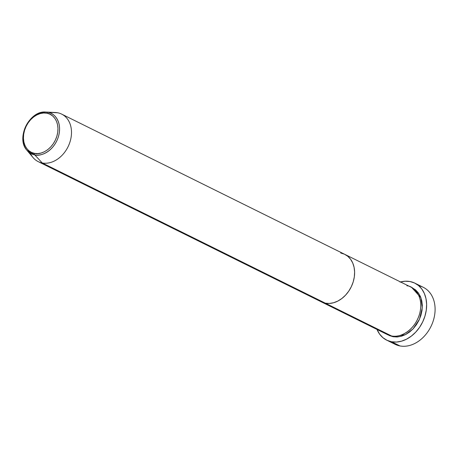 <?xml version="1.0" encoding="UTF-8"?>
<svg xmlns="http://www.w3.org/2000/svg" width="458" height="458" viewBox="0 0 458 458"><rect width="100%" height="100%" fill="white"/><g stroke="black" fill="none" stroke-linecap="round" stroke-linejoin="round"><path stroke-width="0.69" d="M400.527 281.956A31.791 24.211 116.3 0 1 409.967 281.521A31.791 24.211 116.3 0 1 414.874 283.153A31.791 24.211 116.3 0 1 423.833 319.295A31.791 24.211 116.3 0 1 391.556 341.754L400.017 345.95L391.556 341.754A31.791 24.211 116.3 0 1 386.649 340.128L395.111 344.319A31.791 24.211 -63.7 0 0 400.017 345.95A31.791 24.211 116.3 0 1 391.149 341.679M411.742 287.538L420.902 297.694L422.287 307.765L419.471 319.255L413.076 328.884L405.422 334.661L393.09 336.739L389.3 335.525L393.09 336.739L397.166 336.985L401.385 336.258L405.582 334.58L409.589 332.027L413.259 328.689L416.448 324.693L419.036 320.199L420.919 315.373L422.024 310.41L422.322 305.486L421.784 300.803L420.438 296.532L418.337 292.845L415.561 289.88L411.742 287.538M26.965 150.321A22.499 17.135 116.3 0 1 25.923 125.979A22.499 17.135 116.3 0 1 45.92 112.05A22.499 17.135 116.3 0 1 47.792 112.267L57.611 112.771A26.495 20.175 116.3 0 1 61.698 114.128A26.495 20.175 116.3 0 1 69.164 144.253A26.495 20.175 116.3 0 1 42.262 162.968L325.386 303.202L42.262 162.968L34.756 154.89A1.322 0.842 -79.5 0 1 34.562 153.396C29.593 153.333 20.232 145.226 24.56 130.307C29.329 115.468 42.376 111.517 46.848 113.2A1.322 0.842 -79.5 0 1 47.792 112.267L45.92 112.05C29.489 110.218 15.549 138.35 26.965 150.321L34.756 154.89A22.499 17.135 116.3 0 1 26.965 150.321L33.085 157.586A26.495 20.175 -63.7 0 0 42.262 162.968A26.495 20.175 116.3 0 1 38.174 161.611L321.298 301.845A26.495 20.175 -63.7 0 0 325.386 303.202L329.462 303.448L333.682 302.721L337.878 301.049L341.886 298.496L345.555 295.152L348.744 291.162L351.332 286.668L353.215 281.842L354.326 276.872L354.618 271.955L354.08 267.266L352.734 263.001L350.633 259.314L347.862 256.348L344.513 254.219L340.729 253.011A26.495 20.175 116.3 0 1 344.817 254.362A26.495 20.175 116.3 0 1 352.282 284.487A26.495 20.175 116.3 0 1 325.386 303.202L321.602 301.994L325.386 303.202L391.55 335.977L325.386 303.202A26.495 20.175 116.3 0 1 321.298 301.845L387.462 334.621A26.495 20.175 -63.7 0 0 391.55 335.977C397.138 338.078 413.425 333.138 419.379 314.612C424.784 295.988 413.099 285.866 406.893 285.781M386.649 340.128A31.791 24.211 116.3 0 1 377.008 329.439L379.665 334.191L382.997 337.746L387.01 340.305L391.556 341.754L396.451 342.052L401.511 341.181L406.544 339.172L411.353 336.103L415.755 332.102L419.585 327.304L422.688 321.911L424.95 316.123L426.278 310.163L426.633 304.255L425.986 298.633L424.377 293.515L421.852 289.09L418.526 285.529L414.513 282.975L409.967 281.521L405.072 281.229L400.011 282.099M418.83 285.792A31.791 24.211 116.3 0 1 433.331 320.566A31.791 24.211 116.3 0 1 400.017 345.95A31.791 24.211 -63.7 0 0 432.295 323.491A31.791 24.211 -63.7 0 0 423.335 287.343L414.874 283.153M383.907 332.187L391.55 335.977A26.495 20.175 -63.7 0 0 418.446 317.257A26.495 20.175 -63.7 0 0 410.981 287.137L61.698 114.128M53.22 112.548A26.495 20.175 116.3 0 1 57.611 112.771A26.495 20.175 -63.7 0 0 55.407 112.519L45.92 112.05M38.174 161.611A26.495 20.175 116.3 0 1 30.377 153.241M344.817 254.362A26.495 20.175 -63.7 0 1 352.282 284.487A26.495 20.175 -63.7 0 1 325.386 303.202L329.462 303.448L333.682 302.721L337.878 301.049L341.886 298.496L345.555 295.152L348.744 291.162L351.332 286.668L353.215 281.842L354.326 276.872L354.618 271.955L354.08 267.266L352.734 263.001L350.633 259.314L347.862 256.348L344.513 254.219L340.729 253.011M42.262 162.968A26.495 20.175 -63.7 0 0 70.091 141.608A26.495 20.175 -63.7 0 0 57.611 112.771L47.792 112.267A22.499 17.135 116.3 0 1 58.389 136.753A22.499 17.135 116.3 0 1 34.756 154.89L42.262 162.968M34.562 153.396L31.528 152.428L28.848 150.722L26.627 148.346L24.944 145.398L23.868 141.98L23.438 138.224L23.673 134.286L24.56 130.307L26.072 126.442L28.144 122.841L30.697 119.647L33.634 116.967L36.846 114.924L40.207 113.584L43.584 113L46.848 113.2L49.882 114.168L52.561 115.874L54.783 118.25L56.466 121.204L57.542 124.622L57.971 128.372L57.737 132.31L56.849 136.289L55.338 140.154L53.265 143.755L50.712 146.955L47.775 149.629L44.563 151.672L41.203 153.012L37.825 153.596L34.562 153.396A1.322 0.842 100.5 0 0 34.756 154.89C39.502 156.676 53.334 152.485 58.389 136.753C62.981 120.935 53.059 112.342 47.792 112.267A1.322 0.842 100.5 0 0 46.848 113.2C51.817 113.263 61.177 121.37 56.849 136.289C52.08 151.129 39.033 155.079 34.562 153.396"/></g></svg>
